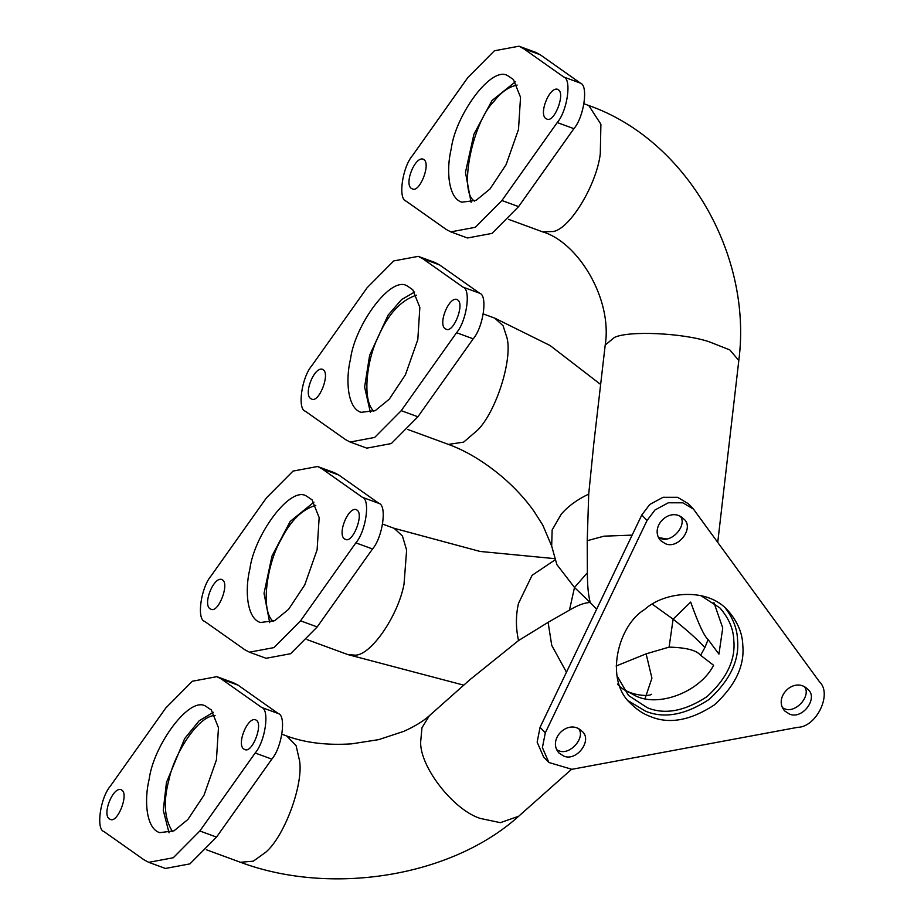 <?xml version="1.0" encoding="UTF-8"?>
<svg xmlns="http://www.w3.org/2000/svg" width="924" height="924" viewBox="0 0 924 924"><rect width="100%" height="100%" fill="white"/><g stroke="black" fill="none" stroke-linecap="round" stroke-linejoin="round"><path stroke-width="1.39" d="M652.332 604.215L673.111 619.172L690.678 602.078C698.429 623.827 704.238 636.313 708.107 639.558L718.941 654.111L722.741 627.962L713.963 602.656M616.065 666.042L646.119 653.846L669.091 647.123L673.111 619.172C686.624 629.764 697.216 639.246 704.873 647.609L700.577 655.278L713.594 665.268C700.508 691.14 660.186 707.334 636.37 696.269L623.481 689.292M373.897 411.238C361.734 400.577 366.863 359.667 377.974 337.329C387.884 314.31 400.704 300.277 416.458 295.206M474.578 201.085C458.154 192.019 472.707 122.049 493.936 101.421C501.004 92.238 508.743 86.787 517.151 85.054M669.091 647.123C686.082 647.551 696.581 650.265 700.577 655.278M700.635 595.518L719.9 607.911C728.874 618.225 733.517 629.129 733.818 640.632C735.608 659.967 726.657 678.655 706.964 696.673C684.73 711.203 664.864 714.899 647.378 707.761L628.528 695.506L616.932 675.675M273.204 621.39C259.875 610.614 267.302 562.462 281.058 539.616C290.529 520.732 302.102 509.309 315.777 505.37M172.522 831.542C164.287 818.826 163.109 801.512 169 779.602C174.035 754.065 198.314 715.419 215.084 715.523M596.638 609.228L590.251 602.552C588.345 595.495 587.387 585.562 587.375 572.741L587.225 540.702L588.715 494.109L593.797 443.578M566.458 672.222L551.732 645.356L548.105 622.349L569.461 610.117C578.031 605.07 584.961 602.54 590.251 602.552L574.497 587.479L556.837 564.529L551.674 546.015L552.148 529.96L561.249 514.16C568.156 506.179 577.315 499.503 588.715 494.109M370.409 412.497L364.61 387.006L369.646 355.243L388.092 315.176L401.501 299.642L414.622 292.007L401.501 299.642L388.092 315.176L369.646 355.243L364.61 387.006L370.409 412.497M471.101 202.344L465.453 172.43L473.908 134.269L492.007 100.531L515.303 81.855L492.007 100.531L473.908 134.269L465.453 172.43L471.101 202.344M548.105 622.349L518.537 640.563L469.981 679.637M645.691 711.261C664.287 718.849 685.389 714.922 709.02 699.491C729.937 680.341 739.443 660.487 737.548 639.939C737.213 628.967 733.148 618.341 725.317 608.05C733.148 618.341 737.213 628.967 737.548 639.939C739.443 660.487 729.937 680.341 709.02 699.491C685.389 714.922 664.287 718.849 645.691 711.261L628.389 700.877L645.691 711.261M269.727 622.649L264.033 593.347L271.968 556.098L290.171 521.459L313.929 502.159L290.171 521.459L271.968 556.098L264.033 593.347L269.727 622.649M169.034 832.801L163.259 810.256L166.447 782.524L184.673 738.588L199.076 720.882L213.236 712.312L199.076 720.882L184.673 738.588L166.447 782.524L163.259 810.256L169.034 832.801M249.434 652.182L266.1 658.292L290.621 653.707L317.198 626.934L372.522 548.971C382.675 537.329 387.202 505.52 379.002 503.407L338.819 475.04L334.222 472.614L317.556 466.505L293.035 471.09L266.447 497.863L211.134 575.825C200.982 587.479 196.454 619.288 204.654 621.402L244.837 649.757L249.434 652.182L273.966 647.597L300.543 620.824L355.856 542.862C366.008 531.219 370.536 499.41 362.347 497.297L322.164 468.93L317.556 466.505M222.961 580.26C229.244 585.389 217.937 613.721 210.811 609.135C201.917 606.017 213.271 576.668 221.702 579.417L222.961 580.26M357.461 510.406C363.733 515.534 352.425 543.866 345.31 539.281C336.405 536.163 347.759 506.814 356.19 509.563L357.461 510.406M312.023 499.803L319.161 517.556L317.117 549.78L304.735 584.95L288.588 609.332L274.671 620.685L260.395 622.499C246.916 618.503 244.606 590.401 249.884 568.907C254.239 535.088 290.575 484.95 306.664 496.211L312.023 499.803M211.342 709.955L218.468 727.708L216.424 759.932L204.042 795.114L187.895 819.484L173.978 830.849L159.702 832.651C146.223 828.655 143.925 800.565 149.191 779.059C153.557 745.241 189.894 695.102 205.971 706.375L211.342 709.955M256.768 720.558C263.04 725.686 251.744 754.019 244.617 749.433C235.712 746.315 247.066 716.966 255.509 719.715L256.768 720.558M122.28 790.413C128.552 795.541 117.244 823.873 110.129 819.288C101.224 816.169 112.578 786.821 121.009 789.57L122.28 790.413M148.752 862.335L165.408 868.456L189.928 863.871L216.516 837.098L271.829 759.124C281.982 747.481 286.509 715.673 278.309 713.559L238.126 685.192L233.529 682.778L216.874 676.657L192.342 681.242L165.766 708.015L110.453 785.977C100.289 797.631 95.773 829.44 103.962 831.554L144.144 859.909L148.752 862.335L173.273 857.749L199.85 830.976L255.163 753.014C265.327 741.371 269.854 709.563 261.654 707.449L221.471 679.082L216.874 676.657M450.82 231.878L467.475 237.988L491.995 233.402L518.583 206.63L573.896 128.667C584.049 117.025 588.576 85.216 580.376 83.102L540.193 54.735L535.597 52.31L518.942 46.2L494.409 50.785L467.833 77.558L412.52 155.521C402.356 167.163 397.828 198.972 406.029 201.085L446.211 229.452L450.82 231.878L475.34 227.292L501.917 200.52L557.23 122.557C567.394 110.915 571.921 79.106 563.721 76.992L523.538 48.626L518.942 46.2M424.347 159.956C430.619 165.073 419.311 193.416 412.196 188.819C403.291 185.712 414.645 156.364 423.077 159.113L424.347 159.956M558.835 90.102C565.107 95.218 553.811 123.562 546.685 118.965C537.78 115.858 549.133 86.51 557.565 89.258L558.835 90.102M513.409 79.499L520.535 97.251L518.491 129.475L506.109 164.645L489.963 189.016L476.045 200.381L461.769 202.183C448.29 198.186 445.992 170.097 451.258 148.602C455.624 114.772 491.961 64.634 508.038 75.907L513.409 79.499M650.958 716.747C669.542 724.335 690.644 720.408 714.275 704.977C735.192 685.827 744.698 665.985 742.804 645.437C742.48 633.206 737.56 621.621 728.02 610.66C707.357 586.856 664.021 591.66 644.686 609.436C617.694 625.594 604.238 680.387 630.93 703.73C637.144 709.944 643.82 714.287 650.958 716.747M789.385 714.009C802.355 720.177 819.103 697.643 807.518 689.038C794.34 676.079 772.718 697.366 784.672 710.937L789.385 714.009M782.478 707.772L784.13 708.512C795.079 714.425 811.734 695.737 804.457 686.728M665.326 543.659C678.297 549.838 695.044 527.292 683.46 518.699C670.27 505.74 648.66 527.027 660.614 540.598L665.326 543.659M658.419 537.433L660.071 538.172C671.009 544.086 687.664 525.398 680.399 516.377M563.594 755.994C576.564 762.161 593.312 739.627 581.727 731.034C568.537 718.064 546.927 739.35 558.881 752.921L563.594 755.994M556.687 749.757L558.339 750.496C569.276 756.409 585.943 737.722 578.667 728.713M819.496 681.831C832.547 693.716 816.527 727.142 797.701 727.327L571.898 769.311L548.879 762.496L542.4 747.62L545.31 732.813L647.043 520.478L655.012 509.967L668.329 502.783L682.882 502.818L693.462 509.124L819.496 681.831M548.879 762.496L543.624 757.01L537.144 742.134L540.055 727.327L641.787 514.991L649.757 504.469L663.062 497.297L677.627 497.32L688.207 503.638L693.462 509.124M350.127 442.03L366.782 448.14L391.314 443.555L417.891 416.782L473.204 338.819C483.356 327.177 487.884 295.368 479.695 293.255L439.512 264.888L434.904 262.462L418.249 256.352L393.716 260.938L367.14 287.711L311.827 365.673C301.674 377.327 297.147 409.136 305.347 411.249L345.53 439.605L350.127 442.03L374.647 437.445L401.235 410.672L456.548 332.709C466.701 321.067 471.228 289.258 463.028 287.145L422.846 258.778L418.249 256.352M323.654 370.108C329.926 375.225 318.63 403.569 311.503 398.983C302.598 395.865 313.952 366.516 322.395 369.265L323.654 370.108M458.142 300.254C464.426 305.37 453.118 333.714 445.992 329.129C437.098 326.01 448.44 296.662 456.883 299.411L458.142 300.254M412.716 289.651L419.843 307.403L417.81 339.628L405.417 374.798L389.281 399.168L375.352 410.533L361.076 412.347C347.597 408.35 345.299 380.249 350.566 358.755C354.932 324.936 391.268 274.798 407.345 286.059L412.716 289.651M708.107 639.558L704.873 647.609M646.119 653.846L651.928 678.158L645.033 698.636M600.646 384.465L550.103 345.53L494.756 318.133L503.06 325.722L507.033 337.953C512.589 359.644 496.303 411.088 477.962 429.799L463.652 442.134L448.44 444.398C466.458 451.004 484.499 461.908 502.541 477.119C514.818 487.722 525.225 498.995 533.772 510.949L542.769 525.098L551.674 546.015M587.375 572.741L574.497 587.479L569.461 610.117M666.481 538.911L658.835 537.641M632.143 535.123L604.053 536.163L587.225 540.702M588.773 105.532L600.9 124.243L600.288 153.858C596.581 184.8 570.131 228.575 553.384 231.508L542.492 231.808L508.431 219.311M584.037 103.788L588.819 105.544C686.474 139.663 752.69 254.851 738.807 360.51L729.833 349.919L708.754 341.614C682.155 332.94 629.036 330.549 614.529 337.376L605.208 345.033L593.739 444.098M347.736 654.539L355.047 655.162C370.755 655.67 398.186 615.869 404.031 584.107L406.629 550.103L402.425 535.978L394.074 528.285L480.03 551.443L555.208 558.685M518.537 640.563C515.742 628.02 515.719 615.638 518.48 603.43L532.085 575.317L555.463 559.609M206.364 849.768L240.425 862.265L253.292 861.191L265.662 852.286C284.188 836.809 303.338 785.412 299.642 761.11L296.073 745.599L286.752 736.012L281.97 734.257M240.425 862.265C330.191 895.841 450.854 877.419 518.699 816.227L500.381 822.66L480.295 818.433C453.545 810.094 419.912 767.024 420.651 742.03L421.956 727.777L429.406 715.661L470.639 679.059M338.819 475.04L322.164 468.93M379.002 503.407L362.347 497.297M317.198 626.934L300.543 620.824M372.522 548.971L355.856 542.862M278.309 713.559L261.654 707.449M271.829 759.124L255.163 753.014M216.516 837.098L199.85 830.976M238.126 685.192L221.471 679.082M540.193 54.735L523.538 48.626M580.376 83.102L563.721 76.992M518.583 206.63L501.917 200.52M573.896 128.667L557.23 122.557M647.043 520.478L641.787 514.991M545.31 732.813L540.055 727.327M439.512 264.888L422.846 258.778M479.695 293.255L463.028 287.145M417.891 416.782L401.235 410.672M473.204 338.819L456.548 332.709M651.512 694.282C648.371 697.1 625.998 695.194 617.509 684.003M448.44 444.398L407.738 429.464M494.756 318.133L483.356 313.952M542.492 231.808C577.696 241.892 612.693 298.671 605.208 345.033M738.807 360.51L717.763 542.145M307.045 639.616L347.747 654.55L463.767 685.158M394.074 528.285L382.663 524.104M286.752 736.012C305.278 742.815 326.853 745.437 351.501 743.866L378.69 739.639L403.788 731.358C414.934 726.333 423.469 721.101 429.406 715.661M518.699 816.227L571.448 769.392"/></g></svg>
